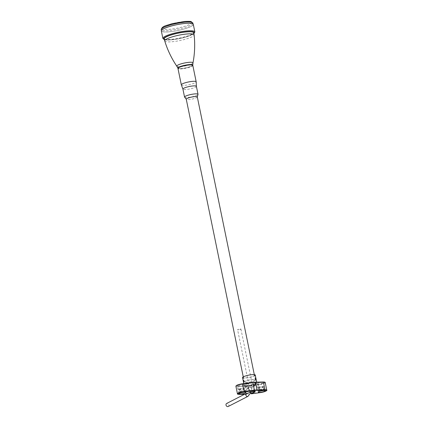 <?xml version="1.0" encoding="UTF-8"?>
<svg xmlns="http://www.w3.org/2000/svg" width="428" height="428" viewBox="0 0 428 428"><rect width="100%" height="100%" fill="white"/><g stroke="black" fill="none" stroke-linecap="round" stroke-linejoin="round"><path stroke-width="0.32" stroke-dasharray="2.14 1.6" d="M245.982 394.258L245.816 394.028L246.314 393.915A0.332 0.273 -117.2 0 1 246.261 394.177M237.989 385.189A3.499 0.637 -11.6 0 1 241.783 384.146A3.499 0.637 -11.6 0 1 244.356 384.237A3.499 0.637 -11.6 0 1 243.864 384.692A3.499 0.637 -11.6 0 1 240.071 385.74A3.499 0.637 -11.6 0 1 237.503 385.644A3.499 0.637 -11.6 0 1 237.989 385.189M257.132 383.579A3.499 0.637 -11.6 0 1 260.925 382.53A3.499 0.637 -11.6 0 1 263.498 382.627A3.499 0.637 -11.6 0 1 263.011 383.081A3.499 0.637 -11.6 0 1 259.218 384.13A3.499 0.637 -11.6 0 1 256.645 384.034A3.499 0.637 -11.6 0 1 257.132 383.579M260.176 392.631L251.225 393.573L250.733 391.176L248.679 388.742L245.94 388.972L245.324 391.631L245.816 394.028L239.043 394.156L237.503 386.655A5.189 0.947 -11.6 0 1 235.914 386.302M250.952 393.048L250.557 391.122L248.705 388.956L246.357 389.154L245.822 391.518L246.314 393.915L249.738 392.155A2.819 0.514 -11.6 0 1 252.793 391.315A2.819 0.514 -11.6 0 1 254.863 391.39A2.819 0.514 -11.6 0 1 254.842 391.481M245.324 391.631L249.246 389.764L248.55 388.645L248.909 387.784L246.357 389.154L245.94 388.972L245.431 386.5L237.503 386.655L237.658 386.243A4.858 0.883 -11.6 0 1 236.17 385.912M250.722 387.661A2.819 0.514 168.4 0 0 253.467 386.869A2.819 0.514 -11.6 0 0 253.751 386.693A2.819 0.514 -11.6 0 0 253.863 386.5A2.819 0.514 -11.6 0 0 251.792 386.425A2.819 0.514 -11.6 0 0 248.732 387.265A2.819 0.514 168.4 0 0 248.342 387.634A2.819 0.514 168.4 0 0 248.518 387.763A2.819 0.514 168.4 0 0 248.866 387.816L250.722 387.661L253.981 389.362L254.409 391.443M246.721 386.238A4.933 0.899 168.4 0 0 246.03 386.885A4.933 0.899 168.4 0 0 246.341 387.11A4.933 0.899 168.4 0 0 250.434 386.891A4.933 0.899 168.4 0 0 255.002 385.542A4.933 0.899 -11.6 0 0 255.495 385.232A4.933 0.899 -11.6 0 0 255.693 384.9A4.933 0.899 -11.6 0 0 252.065 384.767A4.933 0.899 -11.6 0 0 246.721 386.238M254.644 383.788A4.933 0.899 168.4 0 0 255.329 383.146A4.933 0.899 168.4 0 0 251.707 383.012A4.933 0.899 168.4 0 0 246.357 384.483A4.933 0.899 168.4 0 0 245.672 385.125A4.933 0.899 168.4 0 0 249.294 385.259A4.933 0.899 168.4 0 0 254.644 383.788M255.232 375.014A6.474 1.177 -11.6 0 1 252.119 376.71A6.474 1.177 -11.6 0 1 245.624 377.994A6.474 1.177 -11.6 0 1 242.553 377.614M243.88 376.736A5.965 1.086 168.4 0 0 243.051 377.512A5.965 1.086 168.4 0 0 247.438 377.678A5.965 1.086 168.4 0 0 253.906 375.891A5.965 1.086 168.4 0 0 254.74 375.115A5.965 1.086 168.4 0 0 250.353 374.949A5.965 1.086 168.4 0 0 243.88 376.736M254.869 380.572A5.965 1.086 -11.6 0 1 248.395 382.354A5.965 1.086 -11.6 0 1 244.008 382.193A5.965 1.086 -11.6 0 1 244.843 381.418A5.965 1.086 -11.6 0 1 251.311 379.631A5.965 1.086 -11.6 0 1 255.698 379.791A5.965 1.086 -11.6 0 1 254.869 380.572M254.59 380.594A5.634 1.027 -11.6 0 1 248.475 382.279A5.634 1.027 -11.6 0 1 244.335 382.124A5.634 1.027 -11.6 0 1 245.121 381.391A5.634 1.027 -11.6 0 1 251.231 379.706A5.634 1.027 -11.6 0 1 255.377 379.861A5.634 1.027 -11.6 0 1 254.59 380.594M179.295 67.1A7.169 1.305 -11.6 0 0 181.697 68.448A7.169 1.305 -11.6 0 0 191.337 66.083A7.169 1.305 168.4 0 0 192.306 65.072M177.968 68.277A7.602 1.386 168.4 0 0 181.477 68.56A7.602 1.386 168.4 0 0 192.739 65.243M164.732 40.933A15.007 2.734 -11.6 0 0 171.842 41.762A15.007 2.734 168.4 0 0 186.79 38.82A15.007 2.734 168.4 0 0 194.13 34.898M164.293 38.814A15.007 2.734 168.4 0 0 171.414 39.686A15.007 2.734 168.4 0 0 186.474 36.712A15.007 2.734 168.4 0 0 193.697 32.779M193.301 24.343A16.312 2.969 -11.6 0 1 191.022 26.472A16.312 2.969 168.4 0 1 173.329 31.351A16.312 2.969 168.4 0 1 161.34 30.907M185.479 23.438A16.152 2.943 168.4 0 0 169.269 26.638A16.152 2.943 168.4 0 0 161.5 30.87A16.152 2.943 168.4 0 0 169.162 31.811A16.152 2.943 168.4 0 0 185.367 28.612A16.152 2.943 168.4 0 0 193.14 24.38A16.152 2.943 168.4 0 0 185.479 23.438M238.808 389.18A3.499 0.637 -11.6 0 1 242.601 388.132A3.499 0.637 -11.6 0 1 245.174 388.228A3.499 0.637 -11.6 0 1 244.682 388.683A3.499 0.637 -11.6 0 1 240.894 389.731A3.499 0.637 -11.6 0 1 238.321 389.635A3.499 0.637 -11.6 0 1 238.808 389.18M239.792 389.1A2.327 0.423 -11.6 0 1 242.318 388.399A2.327 0.423 -11.6 0 1 244.03 388.464A2.327 0.423 -11.6 0 1 243.703 388.768A2.327 0.423 -11.6 0 1 241.178 389.464A2.327 0.423 -11.6 0 1 239.466 389.4A2.327 0.423 -11.6 0 1 239.792 389.1M240.317 391.652A2.327 0.423 -11.6 0 1 242.842 390.957A2.327 0.423 -11.6 0 1 244.554 391.021A2.327 0.423 -11.6 0 1 244.228 391.32A2.327 0.423 -11.6 0 1 241.702 392.021A2.327 0.423 -11.6 0 1 239.99 391.957A2.327 0.423 -11.6 0 1 240.317 391.652M239.332 391.732A3.499 0.637 168.4 0 0 238.845 392.192A3.499 0.637 168.4 0 0 241.419 392.283A3.499 0.637 168.4 0 0 245.207 391.24A3.499 0.637 168.4 0 0 245.699 390.785A3.499 0.637 168.4 0 0 243.125 390.689A3.499 0.637 168.4 0 0 239.332 391.732M257.956 387.57A3.499 0.637 -11.6 0 1 261.743 386.521A3.499 0.637 -11.6 0 1 264.317 386.618A3.499 0.637 -11.6 0 1 263.83 387.073A3.499 0.637 -11.6 0 1 260.037 388.116A3.499 0.637 -11.6 0 1 257.463 388.025A3.499 0.637 -11.6 0 1 257.956 387.57M258.935 387.484A2.327 0.423 -11.6 0 1 261.46 386.789A2.327 0.423 -11.6 0 1 263.172 386.853A2.327 0.423 -11.6 0 1 262.846 387.153A2.327 0.423 -11.6 0 1 260.32 387.854A2.327 0.423 -11.6 0 1 258.608 387.789A2.327 0.423 -11.6 0 1 258.935 387.484M259.459 390.036A2.327 0.423 -11.6 0 1 261.984 389.341A2.327 0.423 -11.6 0 1 263.696 389.405A2.327 0.423 -11.6 0 1 263.37 389.71A2.327 0.423 -11.6 0 1 260.845 390.406A2.327 0.423 -11.6 0 1 259.133 390.341A2.327 0.423 -11.6 0 1 259.459 390.036M258.48 390.122A3.499 0.637 168.4 0 0 257.988 390.577A3.499 0.637 168.4 0 0 260.561 390.673A3.499 0.637 168.4 0 0 264.354 389.624A3.499 0.637 168.4 0 0 264.841 389.17A3.499 0.637 168.4 0 0 262.268 389.073A3.499 0.637 168.4 0 0 258.48 390.122M228.22 406.477A1.696 1.396 62.8 0 0 228.798 404.583A1.696 1.396 62.8 0 0 227.113 403.331A1.696 1.396 62.8 0 0 226.674 403.454M238.412 329.865A1.696 0.31 -11.6 0 1 237.61 329.769A1.696 0.31 -11.6 0 1 238.423 329.325A1.696 0.31 -11.6 0 1 240.129 328.988A1.696 0.31 -11.6 0 1 240.932 329.084A1.696 0.31 -11.6 0 1 240.113 329.533A1.696 0.31 -11.6 0 1 238.412 329.865M237.454 393.808A5.189 0.947 168.4 0 0 239.043 394.156L239.209 394.386M249.246 389.764L249.738 392.155A0.332 0.273 62.8 0 1 249.674 392.428M250.733 391.176L253.981 389.362M265.221 382.605A5.189 0.947 -11.6 0 1 258.507 384.884L260.047 392.385A5.189 0.947 168.4 0 0 266.762 390.106M263.343 382.027A4.858 0.883 -11.6 0 1 264.151 382.985A4.858 0.883 -11.6 0 1 258.549 384.483L248.213 385.874A7.292 1.327 -11.6 0 1 245.592 386.093L237.658 386.243M253.852 382.413A6.639 1.209 -11.6 0 1 256.078 383.665A6.639 1.209 -11.6 0 1 247.149 385.858A6.639 1.209 -11.6 0 1 244.923 384.606A6.639 1.209 -11.6 0 1 253.852 382.413M258.549 384.483L258.507 384.884L248.17 386.27A7.624 1.386 -11.6 0 1 245.431 386.5L245.592 386.093M248.213 385.874L248.705 388.956M253.734 382.3A6.474 1.177 -11.6 0 1 256.805 382.675A6.474 1.177 -11.6 0 1 253.692 384.371A6.474 1.177 -11.6 0 1 247.197 385.655A6.474 1.177 -11.6 0 1 244.126 385.275A6.474 1.177 -11.6 0 1 247.24 383.579A6.474 1.177 -11.6 0 1 253.734 382.3M197.303 96.953A5.634 1.027 168.4 0 1 196.516 97.691A5.634 1.027 -11.6 0 1 190.406 99.376A5.634 1.027 -11.6 0 1 186.26 99.221M184.554 97.076A6.88 1.252 -11.6 0 0 189.609 97.263A6.88 1.252 -11.6 0 0 197.067 95.209A6.88 1.252 168.4 0 0 198.03 94.31M196.388 86.328A6.88 1.252 168.4 0 1 195.43 87.226A6.88 1.252 -11.6 0 1 187.972 89.281A6.88 1.252 -11.6 0 1 182.916 89.094M181.322 84.846A7.581 1.38 -11.6 0 0 186.897 85.054A7.581 1.38 -11.6 0 0 195.12 82.786A7.581 1.38 168.4 0 0 196.179 81.796M192.819 65.436A7.581 1.38 168.4 0 1 191.76 66.42A7.581 1.38 -11.6 0 1 183.537 68.689A7.581 1.38 -11.6 0 1 177.968 68.485M176.818 66.233A8.276 1.509 168.4 0 0 180.702 66.608A8.276 1.509 168.4 0 0 192.985 62.916M193.863 33.577A15.659 2.852 -11.6 0 1 192.151 34.689A15.659 2.852 -11.6 0 1 177.353 39.012A15.659 2.852 -11.6 0 1 164.459 39.611M194.847 31.886A16.312 2.969 -11.6 0 1 192.568 34.01A16.312 2.969 -11.6 0 1 174.881 38.889A16.312 2.969 -11.6 0 1 162.886 38.445M192.878 23.123A16.152 2.943 -11.6 0 1 185.11 27.355A16.152 2.943 -11.6 0 1 168.9 30.554A16.152 2.943 -11.6 0 1 161.238 29.618M184.532 21.491A15.173 2.761 -11.6 0 1 189.609 24.353A15.173 2.761 -11.6 0 1 169.204 29.361A15.173 2.761 -11.6 0 1 164.122 26.499A15.173 2.761 -11.6 0 1 184.532 21.491M247.999 396.323A1.696 1.396 62.8 0 0 248.577 394.429A1.696 1.396 62.8 0 0 246.892 393.182A1.696 1.396 62.8 0 0 246.453 393.305A1.696 1.396 62.8 0 0 245.784 394.274M251.092 382.407A1.696 0.31 -11.6 0 1 251.899 382.509A1.696 0.31 -11.6 0 1 251.081 382.953A1.696 0.31 -11.6 0 1 249.38 383.29A1.696 0.31 -11.6 0 1 248.572 383.188A1.696 0.31 -11.6 0 1 249.39 382.744A1.696 0.31 -11.6 0 1 251.092 382.407M254.938 391.513L253.863 386.5M250.915 393.129L250.514 391.165L248.663 388.972L246.678 388.929M248.342 387.634L248.55 388.645M248.518 387.763L246.341 387.11M253.751 386.693L255.495 385.232M255.329 383.146L255.693 384.9M245.672 385.125L246.03 386.885M243.783 383.6L244.126 385.275C242.746 385.419 248.978 382.6 253.836 382.418C258.635 382.391 256.158 382.798 256.805 382.675L256.698 382.14M244.008 382.193L243.051 377.512M255.698 379.791L254.74 375.115M244.335 382.124L243.259 376.881M255.377 379.861L254.296 374.612M164.48 39.713L167.353 40.023L173.083 39.665L179.594 38.595L188.962 36.048L193.884 33.678M161.415 30.463L161.5 30.87M193.055 23.968L193.14 24.38M245.174 388.228L244.356 384.237M238.321 389.635L237.503 385.644M244.554 391.021L244.03 388.464M238.845 392.192L239.172 393.787M245.699 390.785L246.025 392.38M239.99 391.957L239.466 389.4M264.317 386.618L263.498 382.627M257.463 388.025L256.645 384.034M263.696 389.405L263.172 386.853M257.988 390.577L258.319 392.176M264.841 389.17L265.167 390.769M259.133 390.341L258.608 387.789M244.516 394.3L246.453 393.305C248.433 392.085 249.139 388.71 248.572 383.188L237.61 329.769M240.932 329.084L251.899 382.509L251.445 391.861"/><path stroke-width="0.64" d="M239.664 393.332A3.499 0.637 168.4 0 0 239.172 393.787A3.499 0.637 168.4 0 0 241.745 393.883A3.499 0.637 168.4 0 0 245.538 392.834A3.499 0.637 168.4 0 0 246.025 392.38A3.499 0.637 168.4 0 0 243.452 392.283A3.499 0.637 168.4 0 0 239.664 393.332M258.806 391.716A3.499 0.637 168.4 0 0 258.319 392.176A3.499 0.637 168.4 0 0 260.887 392.267A3.499 0.637 168.4 0 0 264.681 391.224A3.499 0.637 168.4 0 0 265.167 390.769A3.499 0.637 168.4 0 0 262.599 390.673A3.499 0.637 168.4 0 0 258.806 391.716M251.332 393.808L260.219 392.626A4.858 0.883 168.4 0 0 265.82 391.128A4.858 0.883 168.4 0 0 265.012 390.165L257.078 390.32A7.292 1.327 168.4 0 0 254.462 390.539L244.126 391.925A4.858 0.883 168.4 0 0 238.519 393.428A4.858 0.883 168.4 0 0 239.332 394.386L245.982 394.258M246.261 394.177A0.332 0.273 -117.2 0 1 246.1 394.258L249.524 392.497A3.151 0.572 -11.6 0 1 253.761 391.46A3.151 0.572 -11.6 0 1 254.815 392.053L251.391 393.814A0.332 0.273 -117.2 0 1 251.049 393.514L250.952 393.048M243.783 383.6L242.553 377.614A6.474 1.177 -11.6 0 1 245.667 375.918A6.474 1.177 -11.6 0 1 252.162 374.634A6.474 1.177 -11.6 0 1 255.232 375.014L256.698 382.14M192.306 65.072A7.169 1.305 168.4 0 0 186.854 64.986A7.169 1.305 168.4 0 0 179.295 67.1M192.739 65.243A7.602 1.386 168.4 0 0 192.771 65.115A7.602 1.386 168.4 0 0 189.16 64.623A7.602 1.386 168.4 0 0 181.402 66.163A7.602 1.386 168.4 0 0 177.888 68.17A7.602 1.386 168.4 0 0 177.968 68.277M176.818 66.233A8.276 1.509 168.4 0 1 180.498 64.04A8.276 1.509 168.4 0 1 189.064 62.317A8.276 1.509 168.4 0 1 192.985 62.916C194.756 53.65 195.136 44.314 194.13 34.898A15.007 2.734 168.4 0 0 194.125 34.85A15.007 2.734 168.4 0 0 187.004 33.978A15.007 2.734 -11.6 0 0 171.944 36.952A15.007 2.734 -11.6 0 0 164.721 40.885A15.007 2.734 -11.6 0 0 164.732 40.933C167.514 49.98 171.548 58.417 176.818 66.233L177.888 68.17M194.125 34.85L193.697 32.779A15.007 2.734 168.4 0 0 186.576 31.902A15.007 2.734 168.4 0 0 171.516 34.877A15.007 2.734 168.4 0 0 164.293 38.814L164.721 40.885M163.614 28.778A16.312 2.969 -11.6 0 1 181.306 23.898A16.312 2.969 -11.6 0 1 193.301 24.343L194.847 31.886A16.312 2.969 -11.6 0 0 182.852 31.442A16.312 2.969 -11.6 0 0 165.165 36.321A16.312 2.969 -11.6 0 0 162.886 38.445L161.34 30.907A16.312 2.969 168.4 0 1 163.614 28.778M244.516 394.3L226.674 403.454A1.696 1.396 62.8 0 0 226.096 405.348A1.696 1.396 62.8 0 0 227.782 406.6A1.696 1.396 62.8 0 0 228.22 406.477L247.999 396.323A1.696 1.396 62.8 0 1 247.561 396.451A1.696 1.396 62.8 0 1 245.784 394.274M244.126 391.925L244.163 391.529A5.189 0.947 168.4 0 0 237.454 393.808C237.331 394.172 237.936 394.365 239.273 394.397L239.209 394.386M239.332 394.386L246.041 394.268A0.332 0.332 0 0 0 246.191 394.231L249.61 392.476A0.332 0.273 62.8 0 0 249.674 392.428M249.524 392.497A0.332 0.273 62.8 0 0 249.61 392.476C252.269 391.583 254.045 391.262 254.938 391.513L254.863 391.39M254.842 391.481A2.819 0.514 -11.6 0 1 254.473 391.759L251.07 393.578M254.815 392.053A0.332 0.273 -117.2 0 1 254.473 391.759L254.409 391.443M250.915 393.129L251.001 393.557A0.332 0.332 0 0 0 251.37 393.819L260.197 392.637C264.723 392.043 267.714 390.352 266.762 390.106A5.189 0.947 168.4 0 0 265.167 389.758L257.239 389.913A7.624 1.386 168.4 0 0 254.5 390.143L244.163 391.529L242.623 384.028L252.959 382.637A7.624 1.386 -11.6 0 1 255.698 382.407L263.627 382.258A5.189 0.947 -11.6 0 1 265.221 382.605C265.339 382.241 264.734 382.044 263.402 382.011L265.012 390.165M257.078 390.32L255.468 382.167L263.402 382.011L255.527 382.177M254.462 390.539L252.809 382.391L255.409 382.177A7.292 1.327 -11.6 0 0 252.836 382.391M236.17 385.912A4.858 0.883 -11.6 0 1 242.451 383.788L242.623 384.028A5.189 0.947 -11.6 0 0 235.914 386.302C235.892 385.393 238.08 384.547 242.473 383.777L252.809 382.391L242.499 383.777M186.26 99.221A5.634 1.027 -11.6 0 1 187.047 98.488A5.634 1.027 168.4 0 1 193.162 96.803A5.634 1.027 168.4 0 1 197.303 96.953L198.03 94.31A6.88 1.252 168.4 0 0 192.975 94.123A6.88 1.252 168.4 0 0 185.511 96.182A6.88 1.252 -11.6 0 0 184.554 97.076L186.26 99.221L243.259 376.881M182.916 89.094A6.88 1.252 -11.6 0 1 183.874 88.2A6.88 1.252 168.4 0 1 191.332 86.14A6.88 1.252 168.4 0 1 196.388 86.328L196.179 81.796A7.581 1.38 168.4 0 0 190.604 81.593A7.581 1.38 168.4 0 0 182.381 83.856A7.581 1.38 -11.6 0 0 181.322 84.846L182.916 89.094L184.554 97.076M177.968 68.485A7.581 1.38 -11.6 0 1 179.022 67.496A7.581 1.38 168.4 0 1 187.245 65.227A7.581 1.38 168.4 0 1 192.819 65.436C192.632 65.329 192.627 64.334 189.23 64.703C185.271 65.093 181.927 65.901 179.209 67.126L177.968 68.485L181.322 84.846M164.459 39.611A15.659 2.852 -11.6 0 1 165.839 36.904A15.659 2.852 -11.6 0 1 184.928 31.934A15.659 2.852 -11.6 0 1 193.863 33.577M161.415 30.463L161.238 29.618A16.152 2.943 -11.6 0 1 169.012 25.38A16.152 2.943 -11.6 0 1 185.217 22.181A16.152 2.943 -11.6 0 1 192.878 23.123L193.055 23.968M237.454 393.808L235.914 386.302M266.762 390.106L265.221 382.605M254.296 374.612L197.303 96.953M198.03 94.31L196.388 86.328M196.179 81.796L192.819 65.436M192.985 62.916L192.771 65.115M193.884 33.678L194.847 31.886M164.48 39.713L162.886 38.445M161.238 29.618C162.212 25.814 166.299 25.75 171.912 23.733L184.645 21.459C188.93 21.277 191.107 21.346 191.188 21.657L192.878 23.123M251.445 391.861L247.999 396.323"/></g></svg>
